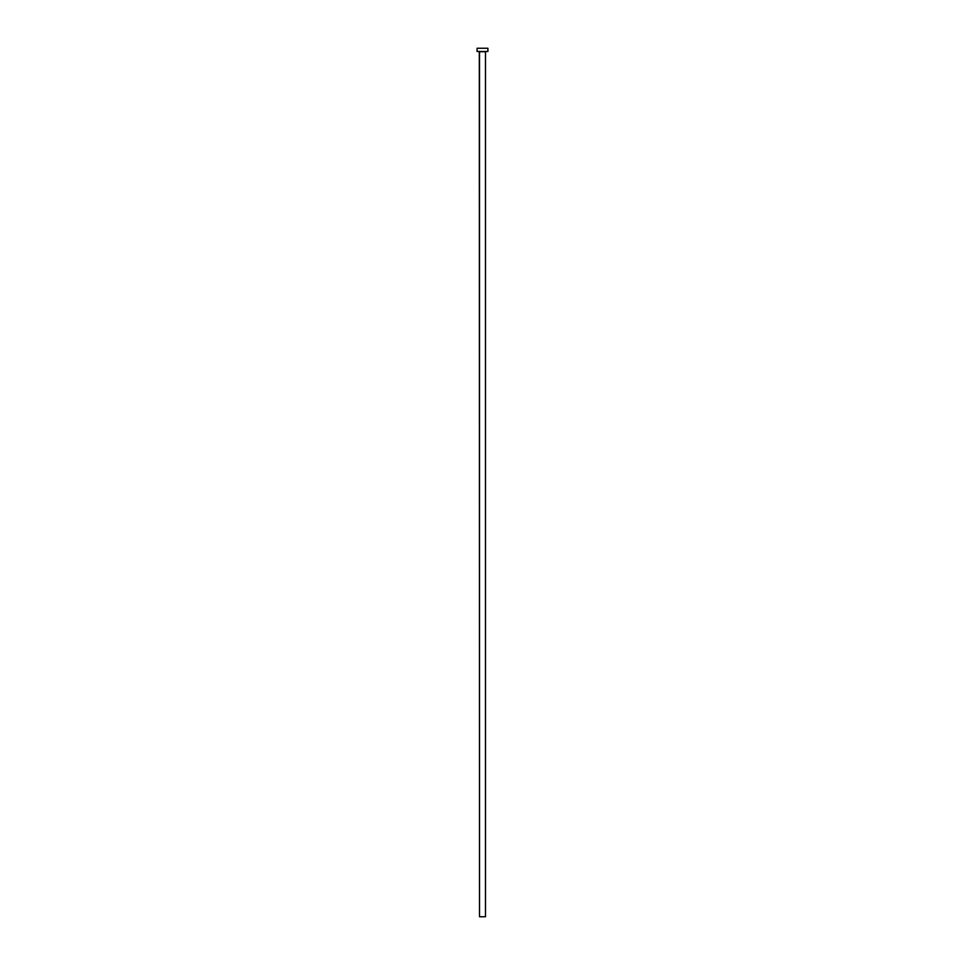 <?xml version="1.0" encoding="UTF-8"?>
<svg xmlns="http://www.w3.org/2000/svg" width="965" height="965" viewBox="0 0 965 965"><rect width="100%" height="100%" fill="white"/><g stroke="black" fill="none" stroke-linecap="round" stroke-linejoin="round"><path stroke-width="1.45" d="M485.479 51.712L479.521 51.712L479.521 916.75L485.479 916.75L485.479 51.712L485.479 916.75L479.521 916.75L479.303 51.495L485.479 51.712M477.096 48.25L477.096 51.495L487.904 51.495L487.904 48.25L477.096 48.25L477.096 51.495L487.904 51.495L487.904 48.25L477.096 48.25"/></g></svg>
